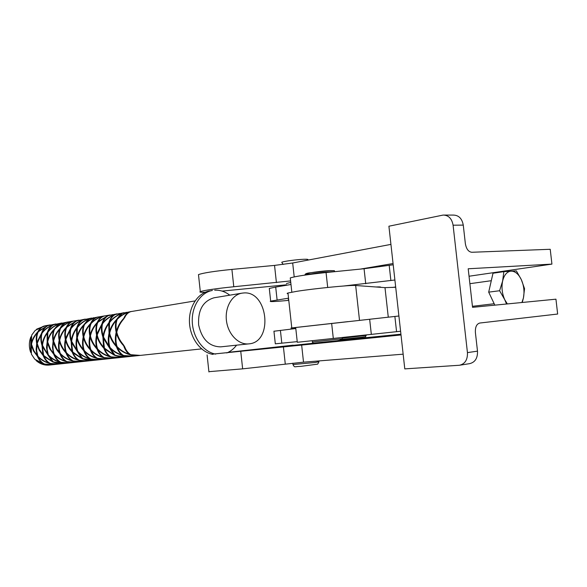 <?xml version="1.0" encoding="UTF-8"?>
<svg xmlns="http://www.w3.org/2000/svg" width="587" height="587" viewBox="0 0 587 587"><rect width="100%" height="100%" fill="white"/><g stroke="black" fill="none" stroke-linecap="round" stroke-linejoin="round"><path stroke-width="0.88" d="M469.035 276.235L551.927 264.106L468.199 268.773L472.55 307.331L555.948 299.179L557.65 314.038L479.792 323.033C476.585 323.943 475.125 327.12 475.397 332.572L477.495 351.151C477.73 358.165 475.096 362.34 469.578 363.654L460.076 365.158M400.598 331.251L297.301 342.287L295.687 327.509L398.903 316.004M393.202 264.788L364.065 268.729L326.056 272.537C307.691 274.489 295.767 276.272 290.272 277.893L291.827 292.157M344.063 285.964L394.897 280.006M551.927 264.106L550.224 249.284L471.801 252.271C468.448 251.867 466.298 248.976 465.352 243.598L463.268 225.107C462.042 218.555 458.748 215.216 453.369 215.084L444.425 215.069M467.443 352.611L453.091 225.195C451.858 218.569 448.556 215.194 443.163 215.062L388.91 226.215L404.788 368.885L459.526 365.246C465.051 363.918 467.692 359.714 467.443 352.611L477.495 351.151M380.471 287.307C381.271 286.933 379.796 286.823 376.054 286.984M392.226 287.476L395.675 286.97M286.419 283.506L290.763 282.435M360.381 269.095L393.063 263.534M390.927 244.39L292.686 262.998L274.54 265.405L231.909 269.404C214.24 271.194 203.102 272.933 198.479 274.613L198.56 275.362M205.208 292.267C200.659 292.392 199.022 292.165 200.306 291.592C204.951 290.183 216.111 288.569 233.78 286.75L290.602 280.909M286.559 284.79L222.077 291.093M311.756 343.307L313.487 343.138M314.038 343.16L293.17 345.369M400.928 334.194L337.98 340.482M228.152 352.339L293.148 345.171M401.016 334.957L211.914 354.203M403.152 354.174L303.516 362.164L242.644 368.849L208.891 371.681M212.861 354.394C200.739 352.354 190.203 338.266 189.469 322.615C188.625 306.964 197.702 292.994 209.559 290.954M215.7 354.115C203.564 352.053 193.02 337.914 192.287 322.212C191.443 306.509 200.527 292.495 212.391 290.462M214.681 290.183C220.044 289.919 225.078 291.585 229.774 295.18M236.568 345.171C233.853 348.781 230.588 351.378 226.765 352.963M248.866 343.865C238.77 345.061 228.292 334.59 226.509 321.133C224.594 307.691 231.858 294.762 241.895 293.17L243.429 292.986C268.002 290.272 273.652 342.192 248.932 343.857L220.705 346.858C209.214 346.646 201.855 339.33 198.641 324.919C197.841 310.171 202.948 301.131 213.962 297.8L214.116 297.77M106.313 359.009L98.183 358.672L102.666 359.398M75.51 362.282L67.666 361.966L72.164 362.634M102.343 359.427L96.921 358.386C92.24 357.167 88.145 354.886 84.638 351.554C86.15 355.12 88.233 357.615 90.897 359.039L100.017 359.677M71.871 362.663L66.448 361.695C61.929 360.528 57.988 358.349 54.628 355.157C56.161 358.562 58.26 360.939 60.923 362.296L69.736 362.891M135.612 355.891L130.204 354.775C125.347 353.491 121.091 351.107 117.422 347.621C118.904 351.364 120.966 353.983 123.615 355.495L133.066 356.17M139.955 355.436L131.51 355.076L135.957 355.861M113.071 358.29L104.882 357.953L109.358 358.686M81.71 361.621L73.808 361.306L78.306 361.981M52.903 364.681L45.28 364.38L49.778 365.011M109.035 358.716L103.613 357.666C98.895 356.426 94.764 354.13 91.227 350.762C92.731 354.365 94.815 356.889 97.479 358.327L106.665 358.973M78.005 362.01L72.583 361.027C68.033 359.846 64.064 357.652 60.674 354.431C62.2 357.872 64.291 360.271 66.962 361.636L75.833 362.245M115.844 357.989L110.429 356.925C105.667 355.671 101.507 353.352 97.941 349.962C99.438 353.594 101.514 356.148 104.178 357.6L113.43 358.253M84.249 361.35L78.827 360.352C74.241 359.156 70.235 356.94 66.823 353.697C68.341 357.16 70.44 359.589 73.104 360.976L82.041 361.585M55.244 364.432L49.836 363.492C45.404 362.355 41.545 360.227 38.272 357.116C39.806 360.44 41.912 362.751 44.575 364.065L53.219 364.652M119.961 357.556L111.706 357.212L116.175 357.96M88.021 360.954L80.059 360.631L84.557 361.321M58.707 364.065L51.032 363.757L55.53 364.402M132.691 356.206L124.319 355.854L128.773 356.625M99.673 359.714L91.601 359.383L96.092 360.095M69.413 362.927L61.628 362.619L66.133 363.28M49.286 365.055L44.098 364.116L36.211 360.66C40.107 364.028 44.458 365.503 49.249 365.07L49.249 365.07M36.211 360.66L35.836 360.022M31.419 354.174L34.736 359.185L43.401 363.749C40.797 362.216 38.801 359.728 37.421 356.272L33.576 351.07L31.265 345.332L31.419 354.174M31.177 352.897L30.597 352.171L30.832 337.004C28.946 341.957 28.866 347.012 30.597 352.171M30.832 337.004L31.375 336.498M35.169 330.444L31.713 335.089L31.302 343.153C32.461 338.934 34.618 335.177 37.781 331.897C39.256 328.94 41.303 327.003 43.937 326.078L35.169 330.444M36.445 329.52L45.727 325.668M45.309 325.726L36.68 329.138M195.06 300.926L131.026 311.572C128.384 312.299 126.308 314.221 124.804 317.332L123.519 319.189C120.174 323.055 117.928 327.392 116.769 332.191C117.87 336.681 120.071 340.864 123.373 344.723L124.642 346.756C126.11 350.534 128.171 353.191 130.813 354.709L140.337 355.392M126.983 356.808L115.595 355.656L121.722 357.373M128.436 356.654L123.021 355.561C118.2 354.284 113.973 351.921 110.349 348.473L114.927 355.15L121.025 356.698L127.35 356.771M121.392 357.402L114.348 355.216L104.78 349.14C106.269 352.809 108.346 355.384 111.002 356.859L120.328 357.52M94.448 360.264L83.471 359.171L89.635 360.778M95.776 360.125L90.354 359.097C85.702 357.887 81.637 355.627 78.174 352.332L82.804 358.686L94.793 360.235M89.327 360.807L82.268 358.745L73.081 352.941C74.6 356.441 76.692 358.892 79.355 360.293L88.358 360.917M64.614 363.434L54.026 362.392L60.197 363.911M65.839 363.302L60.424 362.348C55.934 361.188 52.023 359.031 48.699 355.869L53.358 361.937L64.937 363.404M59.911 363.933L52.867 361.988L44.018 356.426C45.559 359.772 47.657 362.113 50.321 363.441L59.023 364.035M42.389 346.477L43.651 355.517L52.214 361.475L42.389 346.477L43.027 346.8M73.705 321.03L67.417 322.102C64.739 322.813 62.604 324.611 61.004 327.495C64.46 324.31 68.466 322.204 73.023 321.17L74.138 320.964M71.541 342.529L72.715 351.987L81.622 358.209L71.541 342.529L72.245 342.903M104.611 315.909L97.824 317.068C95.153 317.787 93.04 319.644 91.484 322.637C95.072 319.313 99.218 317.119 103.936 316.055L105.073 315.843M103.356 338.229L104.42 348.135L113.702 354.643L103.356 338.229L104.148 338.655M78.673 320.201L73.536 321.089C70.866 321.801 68.73 323.613 67.138 326.519L76.347 320.957L78.981 320.157M59.47 339.132C60.703 334.729 62.956 330.819 66.228 327.399C67.666 324.332 69.699 322.322 72.326 321.382C67.821 322.637 63.917 324.941 60.608 328.287C59.214 331.391 58.832 335.001 59.47 339.132L60.057 338.787M110.026 315.014L104.493 315.96C101.83 316.687 99.724 318.558 98.176 321.573L107.722 315.777L110.363 314.962M90.171 334.759C91.484 330.151 93.839 326.064 97.237 322.49C98.631 319.306 100.634 317.229 103.239 316.268C98.579 317.574 94.536 319.974 91.102 323.466C89.752 326.688 89.437 330.452 90.171 334.759L90.816 334.37M75.686 321.316L66.749 327.319C65.355 330.437 64.988 334.084 65.649 338.251L70.462 328.705C71.489 325.257 73.236 322.791 75.686 321.316L75.657 321.588M65.612 351.826C64.46 348.032 64.379 343.901 65.348 339.433C64.482 335.243 64.658 331.508 65.883 328.243C62.772 331.816 60.703 335.808 59.683 340.233C60.6 344.4 62.574 348.26 65.612 351.826L65.92 351.026M107.069 316.144L97.802 322.402C96.459 325.646 96.165 329.446 96.921 333.798L101.969 323.811C102.938 320.223 104.64 317.67 107.069 316.144L107.032 316.459M96.701 348.003C95.586 344.026 95.549 339.704 96.598 335.03C95.63 330.657 95.732 326.768 96.906 323.371C93.671 327.098 91.506 331.281 90.413 335.903C91.425 340.247 93.516 344.276 96.701 348.003L97.046 347.086M41.339 334.098L37.172 343.41L39.219 349.236L42.836 354.621L42.007 345.405C40.716 341.348 40.488 337.576 41.339 334.098L41.655 334.744M49.147 363.118C46.534 361.577 44.546 359.061 43.167 355.575L39.285 350.329L36.944 344.54L36.658 350.666L37.898 356.214C41.017 359.464 44.766 361.768 49.147 363.118L49.051 362.707M70.235 329.645L65.869 339.359C66.801 343.564 68.796 347.46 71.863 351.055L71.13 341.414C69.736 337.187 69.435 333.262 70.235 329.645L70.594 330.393M78.137 359.956C75.525 358.334 73.544 355.7 72.186 352.046C68.95 348.583 66.764 344.752 65.619 340.548C64.856 345.017 65.135 349.082 66.448 352.743C69.706 356.133 73.602 358.54 78.137 359.956L78.027 359.479M101.749 324.787L97.163 334.95C98.198 339.337 100.318 343.41 103.532 347.159L102.916 337.063C101.412 332.646 101.023 328.559 101.749 324.787L102.167 325.66M109.74 356.507C107.142 354.797 105.176 352.031 103.848 348.201C100.458 344.584 98.146 340.577 96.899 336.19C96.063 340.871 96.29 345.127 97.581 348.964C100.979 352.508 105.036 355.025 109.74 356.507L109.615 355.949M42.836 354.621L43.122 353.895M42.543 346.55L42.616 345.706M42.007 345.405L42.499 345.361M44.208 356.412L43.959 355.832M43.533 355.208L43.167 355.575M44.018 356.426L44.517 356.375M73.081 352.941L73.617 352.89M71.863 351.055L72.179 350.226M71.651 342.595L71.753 341.619M71.13 341.414L71.665 341.37M73.221 352.926L72.927 352.207M72.59 351.635L72.186 352.046M104.868 349.133L104.537 348.252M103.429 338.266L103.554 337.165M103.532 347.159L103.884 346.205M102.916 337.063L103.503 337.011M104.295 347.731L103.848 348.201M104.78 349.14L105.367 349.082M96.899 336.19L97.655 336.74M96.921 333.798L97.574 333.401M101.918 325.147L102.351 324.574M101.969 323.811L102.417 324.259M97.002 336.27L97.229 335.236M97.2 335.096L96.598 335.03M65.619 340.548L66.294 341.032M65.649 338.251L66.243 337.899M70.411 330.011L70.756 329.549M70.462 328.705L70.866 329.087M65.759 340.651L65.949 339.741M65.891 339.491L65.348 339.433M96.906 323.371L97.185 324.185M98.176 321.573L98.557 321.661M97.068 323.826L97.413 323.459M97.589 322.953L97.237 322.49M65.883 328.243L66.133 328.94M66.544 327.795L66.228 327.399M123.021 355.561L123.05 355.15M91.484 322.637L91.858 322.725M110.943 348.407L110.349 348.473M113.702 354.643L113.621 353.91M110.422 348.465L110.085 347.555M109.402 347.526L109.857 347.049M114.443 354.724L114.348 355.216M78.709 352.273L78.174 352.332M81.622 358.209L81.571 357.593M78.298 352.317L77.998 351.569M77.271 351.43L77.682 351.011M82.363 358.327L82.268 358.745M49.191 355.817L48.699 355.869M52.214 361.475L52.155 360.932M48.875 355.847L48.611 355.245M47.833 355.003L48.207 354.636M52.947 361.621L52.867 361.988M46.894 326.056L38.258 331.824C36.827 334.832 36.401 338.339 36.981 342.338L41.582 333.196C42.653 329.872 44.421 327.495 46.894 326.056L46.857 326.291M37.091 355.326L36.115 349.647L36.695 343.476C35.917 339.447 36.159 335.859 37.421 332.712C34.428 336.138 32.446 339.968 31.493 344.209L33.929 350.791L37.091 355.326L37.37 354.621M36.981 342.338L37.524 342.023M41.523 334.48L41.794 334.113M41.582 333.196L41.948 333.526M37.113 344.657L37.274 343.872M37.194 343.52L36.695 343.476M36.944 344.54L37.553 344.965M49.88 324.971L45.104 325.792C42.425 326.497 40.276 328.25 38.654 331.053L47.554 325.712L50.174 324.927M31.302 343.153L31.837 342.837M37.421 332.712L37.641 333.321M67.586 322.043L59.757 323.701L54.973 328.456C58.406 325.293 62.383 323.21 66.911 322.182L68.026 321.977M53.402 339.998C54.613 335.639 56.851 331.765 60.101 328.368C61.554 325.323 63.587 323.327 66.214 322.395C61.738 323.642 57.856 325.924 54.584 329.241C53.175 332.315 52.786 335.896 53.402 339.998L53.982 339.66M97.941 317.009L89.628 318.763L84.91 323.686C88.468 320.392 92.592 318.22 97.273 317.156L98.403 316.943M83.552 335.698C84.836 331.141 87.169 327.091 90.552 323.554C91.954 320.385 93.964 318.323 96.576 317.369C91.946 318.668 87.925 321.045 84.528 324.501C83.163 327.693 82.84 331.428 83.552 335.698L84.183 335.324M116.776 332.132L116.52 330.987C117.877 326.233 120.32 321.992 123.835 318.286C125.178 314.992 127.144 312.864 129.734 311.888C124.936 313.231 120.775 315.718 117.239 319.328C115.933 322.652 115.69 326.541 116.505 331.002L117.202 330.576M131.084 311.521L122.235 313.385L117.605 318.477C121.304 315.036 125.574 312.768 130.417 311.668L131.569 311.455M59.463 352.582C58.318 348.817 58.216 344.73 59.17 340.306C58.326 336.153 58.524 332.455 59.757 329.204C56.668 332.748 54.62 336.711 53.615 341.091L56.646 348.707L59.463 352.582L59.771 351.796M89.994 348.825C88.872 344.892 88.828 340.607 89.855 335.984C88.908 331.648 89.033 327.795 90.215 324.42C87.008 328.118 84.866 332.257 83.787 336.835C84.77 341.142 86.839 345.134 89.994 348.825L90.332 347.93M71.893 360.638C69.281 359.031 67.3 356.419 65.935 352.809C62.728 349.375 60.564 345.582 59.441 341.407C58.693 345.831 58.979 349.859 60.3 353.491C63.535 356.852 67.395 359.237 71.893 360.638L71.79 360.176M102.923 357.256C100.318 355.561 98.352 352.824 97.016 349.038C93.663 345.45 91.374 341.48 90.149 337.136C89.334 341.759 89.576 345.978 90.86 349.779C94.243 353.293 98.264 355.788 102.923 357.256L102.798 356.713M93.216 317.794L93.582 317.736M125.919 312.379L126.315 312.313M110.459 356.536L110.429 356.925M97.941 349.962L98.513 349.903M98.036 349.947L97.713 349.104M97.457 348.575L97.016 349.038M66.823 353.697L67.344 353.638M66.969 353.675L66.683 352.985M66.331 352.405L65.935 352.809M90.149 337.136L90.89 337.672M90.259 337.217L90.486 336.204M90.442 336.043L89.855 335.984M59.441 341.407L60.109 341.883M59.588 341.517L59.779 340.629M59.713 340.357L59.17 340.306M90.215 324.42L90.486 325.213M90.89 323.995L90.552 323.554M59.757 329.204L59.999 329.887M60.41 328.749L60.101 328.368M84.91 323.686L85.276 323.767M117.605 318.477L118.009 318.572M38.463 357.101L38.221 356.544M37.788 355.913L37.421 356.272M43.401 363.749L43.313 363.346M38.272 357.116L38.757 357.072M31.449 345.457L31.595 344.694M31.515 344.32L31.023 344.276M31.265 345.332L31.867 345.75M47.444 340.849C48.648 336.52 50.856 332.682 54.085 329.322L58.597 324.127C54.312 325.888 50.746 328.581 47.892 332.213L47.444 340.849L48.009 340.519M53.432 353.323L52.478 347.489L53.109 341.157C52.28 337.041 52.492 333.372 53.733 330.151C50.673 333.658 48.64 337.584 47.65 341.928L50.643 349.485L53.432 353.323L53.725 352.56M77.051 336.63C78.328 332.11 80.639 328.096 83.985 324.589L88.432 319.211C84 321.045 80.302 323.855 77.337 327.641L77.051 336.63L77.675 336.256M83.413 349.639C82.283 345.736 82.224 341.495 83.237 336.916C82.312 332.624 82.451 328.801 83.648 325.447C80.47 329.109 78.342 333.211 77.279 337.752C78.247 342.023 80.294 345.985 83.413 349.639L83.736 348.766M129.522 354.35C126.931 352.589 124.987 349.735 123.681 345.794C120.203 342.074 117.804 337.965 116.49 333.467C115.61 338.273 115.8 342.654 117.07 346.601C120.562 350.241 124.715 352.824 129.522 354.35L129.389 353.734M116.16 345.611C115.074 341.517 115.074 337.07 116.167 332.271C115.133 327.788 115.191 323.804 116.321 320.319C113.02 324.149 110.789 328.434 109.644 333.196C110.723 337.65 112.895 341.788 116.16 345.611L116.534 344.606M109.387 332.015C110.745 327.282 113.166 323.085 116.644 319.423L120.995 313.847C116.409 315.755 112.565 318.69 109.475 322.645L109.387 332.015L110.07 331.604M65.759 361.306C63.147 359.721 61.158 357.138 59.793 353.557C56.616 350.153 54.474 346.381 53.373 342.25C52.639 346.646 52.933 350.637 54.261 354.225C57.46 357.556 61.29 359.919 65.759 361.306L65.656 360.858M96.231 357.982C93.626 356.316 91.653 353.601 90.31 349.845C86.986 346.293 84.726 342.36 83.53 338.053C82.723 342.647 82.972 346.822 84.271 350.578C87.617 354.056 91.601 356.529 96.231 357.982L96.114 357.461M118.86 313.546L119.249 313.487M61.584 323.033L53.843 324.677C51.304 325.91 49.411 328.133 48.178 331.339C51.208 327.839 54.899 325.323 59.258 323.782L61.884 322.989M91.403 318.095L83.193 319.827C80.661 321.096 78.797 323.4 77.609 326.732C80.757 323.085 84.579 320.458 89.085 318.858L91.726 318.044M123.93 312.71L115.191 314.544C112.689 315.85 110.87 318.235 109.74 321.698C113.012 317.89 116.974 315.146 121.641 313.48L124.283 312.658M109.74 321.698L110.217 321.735M48.178 331.339L48.582 331.362M77.609 326.732L78.049 326.761M103.642 357.292L103.613 357.666M91.227 350.762L91.792 350.71M91.337 350.755L91.022 349.947M90.743 349.404L90.31 349.845M60.674 354.431L61.187 354.379M60.828 354.416L60.556 353.756M60.182 353.169L59.793 353.557M83.53 338.053L84.249 338.574M83.648 338.141L83.86 337.158M83.816 336.975L83.237 336.916M53.373 342.25L54.019 342.713M53.527 342.36L53.703 341.502M53.637 341.208L53.109 341.157M116.564 333.519L116.82 332.403M116.806 332.345L116.167 332.271M116.49 333.467L117.297 334.062M83.648 325.447L83.912 326.218M84.323 325.022L83.985 324.589M53.733 330.151L53.967 330.811M54.386 329.689L54.085 329.322M116.483 320.773L116.886 320.341M117.018 319.93L116.644 319.423M116.321 320.319L116.63 321.221M47.503 354.049L46.527 347.394L47.158 342.001L47.158 333.203C44.531 336.982 42.976 341.032 42.484 345.339L47.503 354.049L47.796 353.308M59.727 361.966C57.122 360.389 55.134 357.835 53.762 354.284L49.807 348.957L47.415 343.087L47.099 349.309L48.325 354.944C51.495 358.253 55.303 360.587 59.727 361.966L59.632 361.526M76.948 350.432C75.811 346.572 75.745 342.375 76.743 337.833L76.567 328.669C73.837 332.616 72.201 336.843 71.651 341.341L76.948 350.432L77.271 349.588M89.664 358.701C87.052 357.043 85.078 354.357 83.728 350.644C80.441 347.13 78.21 343.234 77.022 338.963C76.237 343.505 76.501 347.636 77.807 351.364C81.116 354.812 85.071 357.263 89.664 358.701L89.547 358.195M122.331 355.135C119.741 353.389 117.789 350.564 116.475 346.675C113.034 342.991 110.664 338.919 109.365 334.458C108.507 339.213 108.72 343.549 109.989 347.46C113.452 351.063 117.569 353.623 122.331 355.135L122.199 354.541M109.094 346.477C107.993 342.434 107.979 338.031 109.057 333.277L108.683 323.723C105.836 327.854 104.104 332.271 103.488 336.982L109.094 346.477L109.453 345.508M111.941 314.698L112.322 314.632M55.684 324.009L48.031 325.631C45.492 326.856 43.599 329.065 42.359 332.249C45.353 328.786 49.022 326.291 53.351 324.758L55.978 323.965M84.976 319.159L76.868 320.869C74.336 322.131 72.472 324.413 71.269 327.722C74.38 324.112 78.181 321.507 82.657 319.915L85.298 319.108M116.916 313.869L108.294 315.681C105.777 316.98 103.95 319.343 102.806 322.784C106.042 319.012 109.982 316.298 114.619 314.639L117.261 313.818M42.161 344.261C42.851 339.946 44.597 335.955 47.4 332.293C48.464 328.947 50.225 326.548 52.691 325.103C48.442 326.849 44.898 329.52 42.066 333.123C41.046 336.483 41.075 340.196 42.161 344.261L42.704 343.828M71.298 340.225C72.054 335.713 73.889 331.545 76.802 327.722C77.814 324.244 79.553 321.764 82.004 320.275C77.601 322.087 73.933 324.875 70.99 328.625C70.014 332.117 70.117 335.984 71.298 340.225L71.9 339.741M103.099 335.815C103.928 331.097 105.858 326.739 108.896 322.74C109.85 319.123 111.537 316.54 113.966 315.006C109.409 316.899 105.601 319.805 102.542 323.723C101.624 327.363 101.815 331.391 103.099 335.815L103.767 335.265M108.683 323.723L109.109 324.626M108.844 324.075L109.292 323.481M109.351 323.195L108.896 322.74M47.158 333.203L47.488 333.871M47.342 333.585L47.628 333.196M47.774 332.631L47.4 332.293M76.567 328.669L76.941 329.446M76.75 329.036L77.11 328.551M77.213 328.118L76.802 327.722M103.275 322.821L102.806 322.784M71.702 327.751L71.269 327.722M42.756 332.271L42.359 332.249M130.233 354.357L130.204 354.775M84.638 351.554L85.196 351.496M84.763 351.54L84.447 350.762M84.154 350.212L83.728 350.644M54.628 355.157L55.141 355.106M54.804 355.135L54.532 354.504M54.143 353.902L53.762 354.284M117.488 347.614L117.143 346.675M116.938 346.169L116.475 346.675M117.422 347.621L118.031 347.563M77.022 338.963L77.733 339.469M77.154 339.051L77.359 338.097M77.308 337.885L76.743 337.833M47.415 343.087L48.046 343.527M47.576 343.197L47.745 342.368M47.672 342.045L47.158 342.001M109.453 334.524L109.703 333.438M109.681 333.343L109.057 333.277M109.365 334.458L110.158 335.038M109.182 346.235L109.82 346.917M77.051 350.153L77.594 350.74M47.62 353.756L48.075 354.247M102.974 322.799L102.762 323.444M71.489 327.737L71.321 328.214M103.151 335.771L103.51 336.828M71.387 340.152L71.687 341.076M42.286 344.158L42.528 344.973M116.248 345.369L116.908 346.073M109.417 332L109.666 333.108M47.569 340.776L47.723 341.619M53.549 353.029L54.026 353.543M77.132 336.578L77.33 337.547M83.508 349.368L84.08 349.977M77.822 326.746L77.645 327.245M109.894 321.713L109.681 322.388M117.833 318.528L117.627 318.939M53.52 339.932L53.681 340.805M83.618 335.661L83.824 336.659M59.581 352.288L60.072 352.824M90.09 348.561L90.669 349.184M31.449 343.065L31.581 343.835M37.208 355.025L37.641 355.495M59.581 339.073L59.749 339.968M90.237 334.722L90.449 335.749M65.715 351.54L66.228 352.097M96.796 347.746L97.398 348.392M37.113 342.265L37.252 343.057M42.954 354.321L43.394 354.805M65.744 338.2L65.92 339.117M96.965 333.768L97.193 334.825M71.966 350.777L72.502 351.349M103.628 346.91L104.244 347.577M395.704 287.256L384.991 287.637L355.663 285.495C350.901 284.9 313.957 288.547 296.582 291.357L287.975 293.016C286.838 293.368 286.867 293.595 288.048 293.683M347.996 321.625L291.783 327.928C290.455 328.126 290.668 328.155 292.414 328.023L295.716 327.759M273.946 331.237L295.797 328.529M275.318 343.813L297.227 341.641M288.533 298.174L270.673 301.131C269.022 301.725 272.155 301.725 280.065 301.131L288.268 300.419M288.65 299.253L288.151 299.37M290.991 284.497L275.699 287.072L269.294 288.444L269.36 289.002M281.995 262.66L281.76 262.286C282.919 261.398 296.809 259.513 303.912 259.278C307.346 259.168 308.593 259.344 307.654 259.806L307.515 260.188M494.848 305.152L488.692 292.15L492.992 273.226L503.866 271.642L502.626 281.034L499.603 290.734L504.739 299.693L506.544 304.007M488.692 292.15L499.603 290.734M522.261 302.474L523.428 297.961L524.551 288.687L521.344 279.691L516.362 270.878L503.866 271.642M507.351 303.927L504.739 299.693C502.076 293.632 501.371 287.41 502.626 281.034C504.16 274.914 506.97 271.612 511.035 271.128C515.137 271.135 518.57 273.99 521.344 279.691C523.912 285.627 524.609 291.717 523.428 297.961L521.902 302.51M390.891 280.615L389.203 265.463M453.091 225.195L463.268 225.107M365.73 283.748L364.065 268.729M327.7 287.454L326.056 272.537M396.57 331.662L394.875 316.474M333.313 338.516L331.648 323.378M371.329 334.355L369.663 319.299M294.204 276.895L292.686 262.998M276.411 282.604L274.54 265.405M233.78 286.75L231.909 269.404M242.644 368.849L240.765 351.444M285.275 363.991L283.396 346.741M303.516 362.164L301.623 344.811M355.663 285.495L359.515 320.385M384.991 287.637L388.286 317.237M366.193 335.493C363.999 337.804 368.497 336.08 362.025 337.217L339.998 339.521M342.28 338.119L366.185 335.456M280.41 330.349L281.811 343.226M277.101 299.928L275.699 287.072M310.163 274.026C296.692 274.811 317.296 271.194 329.857 270.614M334.186 271.722L330.965 271.796C323.371 272.148 308.043 274.092 305.35 275.039M312.409 341.928L312.416 341.979C312.886 343.292 313.964 343.637 315.652 343.013L337.569 340.665L313.605 343.16M312.284 340.776L312.416 341.979L342.338 338.692M292.979 364.534L315.212 362.473L318.91 361.739L318.822 360.939M200.306 291.592L198.479 274.613M208.921 371.953L207.094 354.915M241.895 293.17L213.962 297.8M201.583 348.891L140.256 355.406M59.661 363.962L58.949 364.043M65.59 363.338L64.864 363.412M64.365 363.463L60.153 363.911M89.063 360.844L88.285 360.924M95.505 360.154L94.712 360.242M94.177 360.301L89.591 360.785M121.098 357.439L120.247 357.527M128.135 356.691L127.269 356.779M126.682 356.845L121.678 357.373M69.156 362.957L66.089 363.28M99.394 359.743L96.048 360.102M132.383 356.236L128.729 356.625M58.465 364.094L55.486 364.41M87.749 360.983L84.513 361.328M119.667 357.593L116.131 357.967M55.002 364.461L53.138 364.659M83.985 361.379L81.967 361.592M115.558 358.026L113.357 358.261M77.748 362.04L75.76 362.252M108.749 358.752L106.585 358.98M52.661 364.71L49.734 365.019M81.446 361.651L78.262 361.988M112.785 358.319L109.314 358.686M139.64 355.465L135.913 355.861M135.311 355.927L132.985 356.177M71.614 362.693L69.662 362.898M102.065 359.457L99.944 359.684M75.246 362.311L72.12 362.641M106.027 359.039L102.622 359.398M287.975 293.016L291.783 327.928M273.938 331.156L275.318 343.865M270.673 301.131L269.294 288.444M305.093 275.076C304.748 273.909 306.524 273.138 310.42 272.75L329.916 270.607C337.334 270.702 333.012 270.614 334.92 271.649M337.569 340.665L341.495 340.13M318.924 361.885L317.684 364.138L300.515 366.398C293.977 366.391 295.07 368.049 292.994 364.674L292.832 363.17M283.132 264.458L281.76 262.286M472.432 306.311L494.181 303.736M469.879 283.69L491.29 280.703"/></g></svg>
